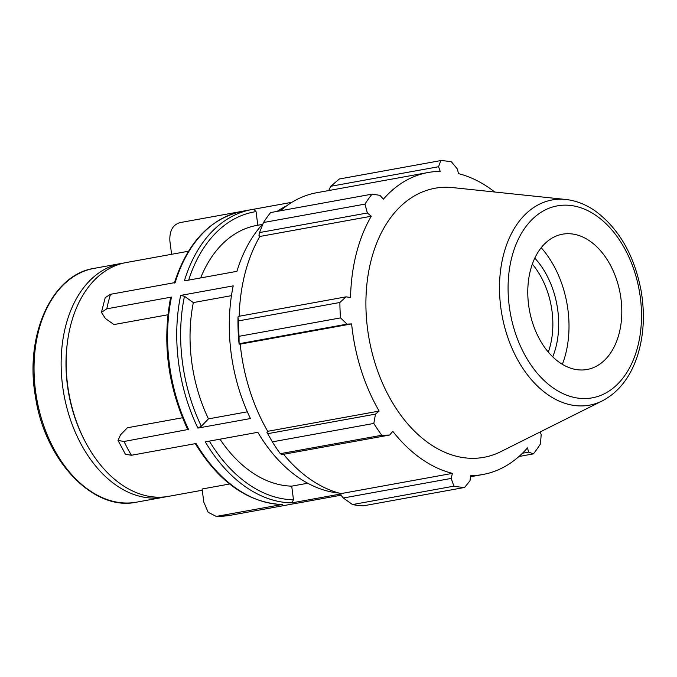 <?xml version="1.0" encoding="UTF-8"?>
<svg xmlns="http://www.w3.org/2000/svg" width="677" height="677" viewBox="0 0 677 677"><rect width="100%" height="100%" fill="white"/><g stroke="black" fill="none" stroke-linecap="round" stroke-linejoin="round"><path stroke-width="1.02" d="M282.072 504.526L216.234 516.407L208.152 512.294L203.802 502.106L202.101 489.006L229.621 484.004M228.564 515.603L229.054 515.527A148.508 99.637 -100.3 0 1 217.969 516.28M187.715 429.565L124.035 441.489L118.001 440.397L120.548 434.837L127.394 427.762L182.477 417.76M118.001 440.397L125.448 454.292L131.414 455.257A148.508 99.637 -100.3 0 1 124.035 441.489M110.503 294.292L105.214 297.601L101.44 312.385L106.797 308.822A148.508 99.637 -100.3 0 1 110.503 294.292L175.191 282.546A148.508 99.637 -100.3 0 1 242.594 211.224L251.768 209.557A148.508 99.637 79.7 0 0 184.364 280.887L236.916 271.342A148.508 99.637 79.7 0 1 263.048 223.655M167.888 314.771L113.981 324.562L105.434 318.537L101.44 312.385M171.603 254.298L169.902 241.207C169.335 231.145 172.635 224.967 179.82 222.648L240.673 211.605M352.514 504.568L453.962 486.145A165.01 110.706 79.7 0 0 464.608 487.457L363.16 505.871A165.01 110.706 -100.3 0 1 352.514 504.568L343.315 498.001L340.971 495.217L302.915 502.114A148.508 99.637 79.7 0 0 304.828 501.801L306.749 501.42M293.7 503.79L295.654 503.468A148.508 99.637 -100.3 0 1 293.742 503.781L229.054 515.527M340.996 493.948L291.829 502.876L293.479 499.778L291.711 486.145L307.73 483.234M338.813 493.034A148.508 99.637 79.7 0 1 257.827 432.307L205.275 441.853A148.508 99.637 79.7 0 0 291.829 502.876M282.656 504.534A148.508 99.637 -100.3 0 1 196.102 443.511L131.414 455.257M231.458 295.654L193.343 302.577L184.449 296.298L180.657 295.409L233.21 285.872A148.508 99.637 79.7 0 0 250.448 418.538L197.896 428.076L201.331 426.239L208.457 418.877L247.35 411.811M188.722 429.743A148.508 99.637 -100.3 0 1 171.484 297.076L170.596 297.668M171.484 297.076L106.797 308.822M257.81 225.229L256.041 211.605L253.68 209.244A148.508 99.637 79.7 0 0 251.768 209.557L253.68 209.244M291.922 202.296L253.697 209.235M188.477 251.235L126.167 262.549A118.805 79.708 79.7 0 0 67.395 342.528A118.805 79.708 79.7 0 0 85.48 442.123A118.805 79.708 79.7 0 0 168.615 496.343L202.262 490.233M286.676 205.816A148.508 99.637 79.7 0 0 277.155 211.376M262.363 224.409L256.718 225.433A132.007 88.56 79.7 0 0 200.646 277.925M193.343 302.577A132.007 88.56 79.7 0 0 208.457 418.877M219.974 439.178A132.007 88.56 79.7 0 0 291.711 486.145M123.671 263.065A118.805 79.708 79.7 0 0 121.149 263.463A118.805 79.708 79.7 0 0 63.951 394.598A118.805 79.708 79.7 0 0 163.597 497.248A118.805 79.708 79.7 0 0 166.093 496.74M328.7 190.559L330.723 186.293L339.363 178.99L440.82 160.576A165.01 110.706 79.7 0 1 451.457 161.879L457.407 169.03L458.481 173.65A153.459 102.955 79.7 0 1 494.718 192.014M340.971 495.217L341.005 493.609A153.459 102.955 -100.3 0 1 283.561 454.292M272.357 441.861L373.814 423.438A165.01 110.706 79.7 0 0 381.777 435.252L389.605 435.04L281.767 454.614L280.329 453.675A165.01 110.706 -100.3 0 1 272.357 441.861L266.899 432.248L267.72 431.308A153.459 102.955 -100.3 0 1 240.208 344.136L239.091 344.136L239.049 336.308A165.01 110.706 -100.3 0 1 238.422 320.906L238.008 317.437A155.109 104.063 79.7 0 0 239.091 344.136M239.176 316.252A153.459 102.955 -100.3 0 1 259.85 236.468L258.944 235.308L259.536 232.566L263.505 222.53A165.01 110.706 -100.3 0 1 270.588 212.57L372.045 194.147L379.924 195.34L383.419 199.14A153.459 102.955 79.7 0 1 428.042 172.525A153.459 102.955 79.7 0 1 440.219 171.408L438.561 166.72L440.82 160.576M280.532 210.767A153.459 102.955 -100.3 0 1 316.624 192.75L428.042 172.525M259.536 232.566L367.374 212.984L371.267 216.234A153.459 102.955 79.7 0 0 350.551 297.482L345.998 296.856L238.16 316.438M238.422 320.906L339.879 302.492L345.998 296.856M267.72 431.308L379.137 411.083L375.498 414.121L267.66 433.695M373.814 423.438L375.498 414.121M341.005 493.609L452.422 473.375L451.144 478.427L343.315 498.001M453.962 486.145L451.144 478.427M464.608 487.457L469.999 480.746L470.684 475.626A153.459 102.955 79.7 0 0 482.862 474.509A153.459 102.955 79.7 0 0 527.485 447.895L528.627 452.118L522.449 453.243M518.954 456.501L533.383 453.878L528.627 452.118M532.334 264.106A68.758 46.129 -100.3 0 1 550.266 345.676A68.758 46.129 -100.3 0 1 548.311 352.116M552.72 356.847A72.879 48.896 79.7 0 0 555.944 347.013A72.879 48.896 79.7 0 0 534.796 258.123M562.359 364.328A87.959 59.009 79.7 0 0 565.684 353.885A87.959 59.009 79.7 0 0 541.194 247.731M540.136 431.977L541.185 434.473L540.474 443.917A165.01 110.706 79.7 0 1 533.383 453.878M565.777 199.47L452.803 187.614A136.746 91.742 79.7 0 0 369.151 339.185A136.746 91.742 79.7 0 0 500.743 451.677L602.335 400.869C618.643 392.279 630.329 377.317 637.412 355.975C643.827 335.733 645.054 313.976 641.094 290.687C634.324 255.432 619.167 228.953 595.633 211.249C586.121 204.547 576.169 200.62 565.777 199.47A104.292 69.968 79.7 0 0 501.979 315.067A104.292 69.968 79.7 0 0 602.335 400.869M372.045 194.147A165.01 110.706 79.7 0 0 364.954 204.115L263.505 222.53M367.374 212.984L364.954 204.115M339.879 302.492A165.01 110.706 79.7 0 0 340.506 317.894L239.049 336.308M239.26 343.704L347.098 324.131L340.506 317.894M347.098 324.131L351.617 323.902A153.459 102.955 79.7 0 0 379.137 411.083M389.605 435.04L392.804 431.351A153.459 102.955 79.7 0 0 452.422 473.375M381.777 435.252L280.329 453.675M240.208 344.136L351.617 323.902M259.85 236.468L371.267 216.234M330.723 186.293L438.561 166.72M619.21 333.16A68.758 46.129 79.7 0 0 571.473 233.878A68.758 46.129 79.7 0 0 530.379 270.538A68.758 46.129 79.7 0 0 543.665 345.964A68.758 46.129 79.7 0 0 595.574 366.655A68.758 46.129 79.7 0 0 619.21 333.16M67.395 342.528L67.201 344.051A115.369 77.398 79.7 0 0 84.76 440.769L85.48 442.123M180.657 295.409A148.508 99.637 79.7 0 0 197.896 428.076M188.671 280.1A145.758 97.784 -100.3 0 1 256.041 211.605M201.331 426.239A145.758 97.784 -100.3 0 1 184.449 296.298M293.479 499.778A145.758 97.784 -100.3 0 1 209.362 441.108M94.061 268.38C51.486 274.693 24.296 335.944 35.534 397.171C44.961 460.546 93.189 511.592 136.509 502.173A118.805 79.708 -100.3 0 1 36.863 399.515A118.805 79.708 -100.3 0 1 94.061 268.38L121.149 263.463M637.819 346.285A97.564 65.457 -100.3 0 1 552.897 387.743A97.564 65.457 -100.3 0 1 511.77 257.421A97.564 65.457 -100.3 0 1 596.691 215.963A97.564 65.457 -100.3 0 1 637.819 346.285M216.234 516.424L228.792 515.569M174.319 283.071C187.546 242.273 210.302 218.324 242.594 211.224M187.707 429.531C167.837 386.575 162.133 342.63 170.587 297.702M282.36 504.56C248.214 502.808 219.136 482.413 195.128 443.384M295.654 503.468L304.828 501.801M136.509 502.173L163.597 497.248M470.532 476.743L482.862 474.509"/></g></svg>
